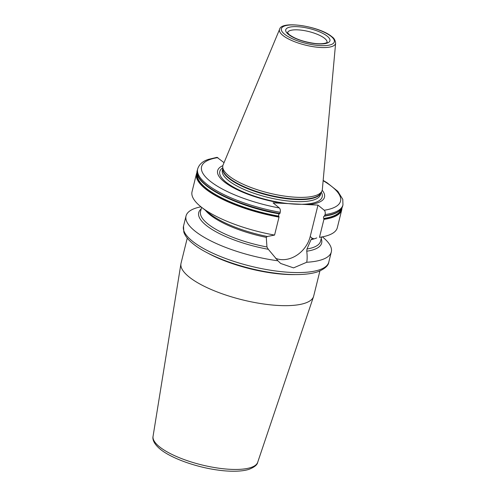 <?xml version="1.0" encoding="UTF-8"?>
<svg xmlns="http://www.w3.org/2000/svg" width="496" height="496" viewBox="0 0 496 496"><rect width="100%" height="100%" fill="white"/><g stroke="black" fill="none" stroke-linecap="round" stroke-linejoin="round"><path stroke-width="0.74" d="M187.259 238.123L181.034 263.258A68.324 20.776 13.9 0 0 180.935 263.773A68.324 20.776 13.9 0 0 188.796 276.706A68.324 20.776 -166.1 0 0 260.369 303.502A68.324 20.776 -166.1 0 0 313.54 296.589A68.324 20.776 -166.1 0 0 313.683 296.087L319.908 270.952M200.961 206.813A74.834 22.754 13.9 0 0 186.031 215.983A74.834 22.754 13.9 0 0 194.531 230.714A74.834 22.754 13.9 0 0 277.94 260.803L268.28 249.271A63.333 19.257 -166.1 0 1 201.184 208.94M321.197 238.638A63.333 19.257 -166.1 0 1 306.751 251.218C307.297 255.657 307.284 259.34 306.714 262.26A74.834 22.754 13.9 0 0 331.316 251.937A74.834 22.754 13.9 0 0 322.815 237.206A74.834 22.754 13.9 0 0 322.388 236.865M268.28 249.271L266.966 246.983L266.271 237.373L267.325 236.487L274.573 235.079A74.834 22.754 -166.1 0 1 201.24 207.037A74.834 22.754 -166.1 0 1 192.033 191.735L196.478 173.767A74.834 22.754 -166.1 0 0 279.019 217.105L274.573 235.079M275.54 258.286A26.189 21.018 129.3 0 0 310.198 236.555L312.765 238.657L311.023 239.636L306.981 249.004L306.751 251.218M310.198 236.555L317.979 205.115L324.248 210.248C325.171 211.178 325.457 212.623 325.109 214.576L324.297 216.144C323.51 216.423 323.324 217.186 323.727 218.438L323.919 219.381A74.834 22.754 -166.1 0 0 341.763 209.721L337.317 227.689A74.834 22.754 -166.1 0 1 322.034 236.927A74.834 22.754 -166.1 0 1 319.474 237.348L322.034 236.927M312.765 238.657L313.466 238.526M201.24 207.037L209.473 213.553A63.333 19.257 13.9 0 0 267.325 236.487M312.22 238.756L311.804 238.669M306.714 262.26L293.545 267.883L280.655 263.463L277.94 260.803M325.109 214.576A74.834 22.754 -166.1 0 0 342.953 204.91L342.649 206.125A74.834 22.754 13.9 0 1 324.806 215.785L324.44 216.175M323.919 219.381L319.474 237.348M317.979 205.115L273.079 202.839L279.347 207.973C280.271 208.903 280.556 210.347 280.209 212.3L279.911 213.509A74.834 22.754 13.9 0 1 197.371 170.171L197.668 168.956A74.834 22.754 -166.1 0 0 280.209 212.3M279.019 217.105L278.826 216.169C278.423 214.917 278.616 214.154 279.397 213.875M197.668 168.956C199.094 164.424 202.666 161.231 208.382 159.383L217.012 157.337L224.037 162.663M222.859 165.652A55.044 16.734 13.9 0 0 223.876 181.536A55.044 16.734 -166.1 0 0 282.887 203.335M322.214 190.235A55.044 16.734 -166.1 0 1 308.165 204.619M279.608 29.252L223.095 164.926A51.175 15.562 13.9 0 0 222.729 166.954A51.175 15.562 13.9 0 0 228.681 175.689A51.175 15.562 -166.1 0 0 280.804 195.517A51.175 15.562 -166.1 0 0 321.718 191.45A51.175 15.562 -166.1 0 0 322.344 189.484L335.631 43.115C335.24 40.17 333.994 38.037 331.88 36.723C320.205 26.437 281.43 20.107 279.608 29.252A28.886 8.785 13.9 0 0 282.757 35.328A28.886 8.785 13.9 0 0 314.005 46.804A28.886 8.785 13.9 0 0 335.631 43.115M257.697 462.284C257.312 464.882 254.355 467.251 248.825 469.39C241.081 471.857 228.489 471.597 217.949 470.078C195.957 467.158 171.008 458.223 160.034 449.016C153.134 443.195 152.47 438.675 153.047 436.387A53.921 16.393 13.9 0 0 159.253 446.598A53.921 16.393 13.9 0 0 215.735 467.747A53.921 16.393 13.9 0 0 257.697 462.284L313.54 296.589M295.312 274.592A68.324 20.776 -166.1 0 1 207.309 252.811M328.805 262.08C328.414 265.645 324.849 268.832 318.103 271.647C307.793 275.354 290.222 275.168 275.894 273.228C244.646 269.433 208.264 256.575 192.752 243.511C188.151 239.828 185.169 236.015 183.811 232.085L183.52 226.126A74.834 22.754 13.9 0 0 192.02 240.858A74.834 22.754 13.9 0 0 271.306 270.345A74.834 22.754 13.9 0 0 328.805 262.08L331.316 251.937M201.587 207.309L200.545 211.501A61.82 18.792 13.9 0 0 266.966 246.983M306.981 249.004A61.82 18.792 13.9 0 0 320.565 241.205L321.6 237.007M197.371 170.171C191.847 183.067 234.961 206.503 279.546 213.9A74.375 22.611 -166.1 0 1 198.264 176.161M197.284 173.526A74.115 22.531 13.9 0 0 278.826 216.169M323.727 218.438A74.115 22.531 13.9 0 0 341.167 209.132M197.191 172.856A74.375 22.611 13.9 0 0 278.938 216.349M323.838 218.624A74.375 22.611 13.9 0 0 341.558 208.58M217.868 157.604A71.579 21.762 13.9 0 0 209.703 180.823A71.579 21.762 13.9 0 0 279.347 207.973M324.248 210.248A71.579 21.762 13.9 0 0 323.138 180.705M222.76 167.797A52.75 16.039 13.9 0 0 225.767 181.939A52.75 16.039 -166.1 0 0 288.455 203.62A52.75 16.039 -166.1 0 0 321.303 192.181M320.875 192.932L320.472 194.575A50.524 15.364 -166.1 0 1 281.647 200.155A50.524 15.364 -166.1 0 1 228.117 180.246A50.524 15.364 13.9 0 1 222.375 170.302L222.785 168.659M222.791 168.758A50.524 15.364 13.9 0 0 228.625 178.2A50.524 15.364 -166.1 0 0 281.35 197.985A50.524 15.364 -166.1 0 0 320.825 193.018M321.718 191.45L320.658 193.31A50.592 15.382 -166.1 0 1 280.209 197.334A50.592 15.382 -166.1 0 1 228.681 177.729A50.592 15.382 13.9 0 1 222.797 169.093L222.729 166.954M284.456 34.106A27.28 8.296 13.9 0 0 320.428 45.607A27.28 8.296 13.9 0 0 331.223 36.475A27.28 8.296 13.9 0 0 295.25 24.98A27.28 8.296 13.9 0 0 284.456 34.106M288.319 34.305A22.773 6.925 13.9 0 0 318.351 43.902A22.773 6.925 13.9 0 0 327.36 36.282A22.773 6.925 13.9 0 0 297.327 26.679A22.773 6.925 13.9 0 0 288.319 34.305M327.031 42.383A20.336 6.181 13.9 0 0 324.713 38.428A20.336 6.181 13.9 0 0 303.248 30.43A20.336 6.181 13.9 0 0 287.556 32.612M266.271 237.373A61.82 18.792 -166.1 0 1 205.443 210.36M316.764 237.913A61.82 18.792 -166.1 0 1 311.023 239.636M153.047 436.387L180.935 263.773M186.031 215.983L183.52 226.126M324.508 216.175L330.677 214.935C337.54 213.106 341.533 210.168 342.649 206.125M197.148 172.019L196.478 173.767M341.763 209.721L341.986 207.867M287.544 32.662L289.304 34.67C295.213 38.967 303.763 41.906 314.948 43.481C325.116 44.597 327.85 42.055 327.044 42.365L327.019 42.433M342.953 204.91L342.786 199.342L337.832 191.326L327.044 182.739L323.169 180.408"/></g></svg>
